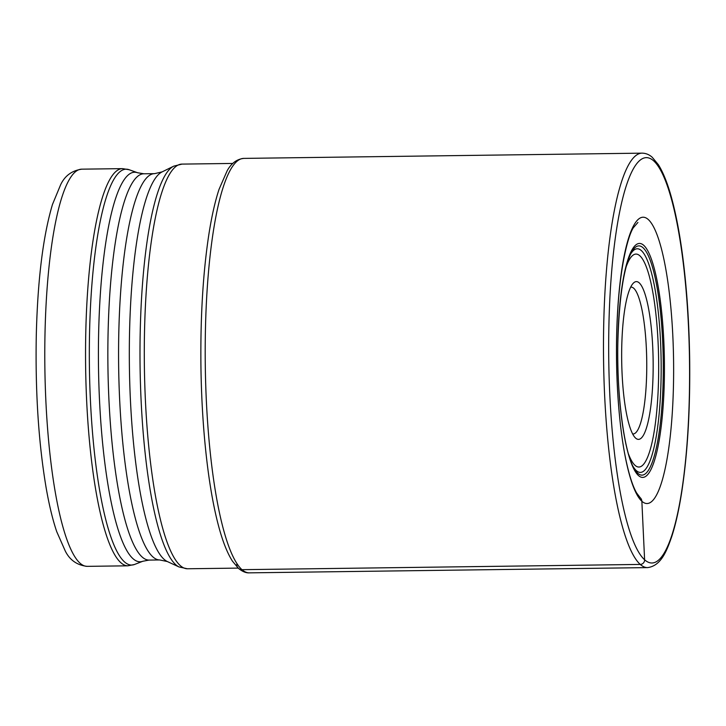 <?xml version="1.0" encoding="UTF-8"?>
<svg xmlns="http://www.w3.org/2000/svg" width="726" height="726" viewBox="0 0 726 726"><rect width="100%" height="100%" fill="white"/><g stroke="black" fill="none" stroke-linecap="round" stroke-linejoin="round"><path stroke-width="1.09" d="M630.694 287.151A73.435 14.638 -90.8 0 1 631.121 287.115A73.435 14.638 -90.8 0 1 633.725 288.249A73.435 14.638 -90.8 0 1 646.757 366.884A73.435 14.638 -90.8 0 1 633.054 433.976A73.435 14.638 -90.8 0 1 632.627 433.948M635.658 438.132A78.871 15.727 -90.8 0 1 635.232 437.733A78.871 15.727 -90.8 0 1 621.692 360.686A78.871 15.727 -90.8 0 1 633.199 283.303A78.871 15.727 -90.8 0 1 639.179 282.822A78.871 15.727 -90.8 0 1 653.073 374.235A78.871 15.727 -90.8 0 1 635.658 438.132M637.991 496.493A5.436 5.245 131.3 0 1 641.857 501.249L644.606 559.782A4.356 4.193 131.3 0 1 640.25 564.429L241.967 569.674A5.436 5.245 131.3 0 1 236.758 564.383M241.967 569.674A207.246 41.318 -90.8 0 1 205.204 347.745A207.246 41.318 -90.8 0 1 243.872 158.395C236.894 159.094 231.331 163.205 227.184 170.728L219.071 189.268C215.132 201.202 211.765 216.021 208.97 233.727C203.08 272.032 200.394 316.028 200.921 365.741C201.447 404.101 203.924 439.693 208.335 472.499C210.939 491.665 214.088 508.481 217.773 522.929C222.038 539.754 226.92 552.486 232.429 561.125L238.5 568.404C242.484 571.616 246.096 573.095 249.327 572.85A207.246 41.318 89.2 0 1 241.967 569.674M647.61 567.605C661.214 565.844 666.849 550.598 671.686 536.75C675.652 524.589 679.028 509.461 681.832 491.375C687.531 453.596 690.163 410.344 689.7 361.621C689.228 323.415 686.832 287.868 682.504 255.007C679.926 235.632 676.804 218.617 673.147 203.952C668.809 186.491 663.854 173.378 658.3 164.602L652.284 157.342C649.298 154.62 645.922 153.222 642.147 153.15A207.246 41.318 -90.8 0 0 603.487 342.5A207.246 41.318 -90.8 0 0 640.25 564.429A207.246 41.318 89.2 0 0 647.61 567.605L249.327 572.85M644.606 559.782A202.59 40.393 -90.8 0 1 608.914 324.976A202.59 40.393 -90.8 0 1 653.663 160.854A202.59 40.393 89.2 0 1 689.355 395.67A202.59 40.393 89.2 0 1 644.606 559.782M641.857 501.249A143.086 28.523 89.2 0 0 673.465 385.343A143.086 28.523 89.2 0 0 648.254 219.497A143.086 28.523 -90.8 0 0 616.646 335.412A143.086 28.523 -90.8 0 0 641.857 501.249M628.498 454.059A106.423 21.217 -90.8 0 0 658.546 379.045A106.423 21.217 89.2 0 0 648.69 274.02A106.423 21.217 89.2 0 0 626.039 267.159M630.286 254.626A111.858 22.297 89.2 0 1 661.05 379.979A111.858 22.297 -90.8 0 1 633.081 466.473M663.137 380.433A114.581 22.842 89.2 0 0 653.845 272.196A114.581 22.842 89.2 0 0 630.93 253.32C623.625 268.783 619.287 297.724 617.917 340.149C616.365 393.238 624.088 451.554 633.753 467.771A114.581 22.842 -90.8 0 0 663.137 380.433M664.308 380.832A116.94 23.314 -90.8 0 1 638.481 475.557A116.94 23.314 -90.8 0 1 617.871 340.022A116.94 23.314 89.2 0 1 643.699 245.297A116.94 23.314 89.2 0 1 664.308 380.832M173.75 166.145A201.329 40.139 89.2 0 0 140.227 331.365A201.329 40.139 89.2 0 0 179.023 566.952L167.27 561.516A195.721 39.023 -90.8 0 1 129.546 332.499A195.721 39.023 -90.8 0 1 162.134 171.881L173.75 166.145L182.035 164.103A202.345 40.338 89.2 0 0 144.528 331.129A202.345 40.338 89.2 0 0 187.362 568.767L238.164 568.104M167.27 561.516L159.684 559.955A193.17 38.514 -90.8 0 1 118.792 333.098A193.17 38.514 -90.8 0 1 154.593 173.65L162.134 171.881M159.684 559.955L148.975 560.091A193.17 38.514 -90.8 0 1 108.074 333.234A193.17 38.514 -90.8 0 1 143.884 173.786L154.593 173.65M148.975 560.091L142.75 561.28A194.813 38.841 -90.8 0 1 98.636 333.071A194.813 38.841 -90.8 0 1 137.631 172.761L129.174 169.739A197.953 39.467 89.2 0 0 89.552 332.635A197.953 39.467 89.2 0 0 134.374 564.529L127.821 565.817A198.606 39.594 89.2 0 1 85.777 332.562A198.606 39.594 89.2 0 1 122.594 168.632L129.174 169.739M87.066 566.353C77.01 565.164 69.741 560.045 65.258 550.98L56.737 531.677C52.671 519.68 49.141 505.033 46.128 487.745C38.496 442.297 35.22 391.305 36.3 334.759C37.707 279.274 43.106 235.823 52.499 204.396L60.603 184.821C64.832 175.801 71.91 170.583 81.829 169.167A198.606 39.594 89.2 0 0 45.012 333.107A198.606 39.594 89.2 0 0 87.066 566.353L127.821 565.817M642.147 153.15L243.872 158.395M637.918 222.437L633.253 227.837C627.046 237.819 619.895 270.825 617.672 311.699C614.495 362.347 617.989 423.412 626.148 460.91C629.378 475.802 632.863 486.484 636.611 492.945L640.123 497.609M182.035 164.103L232.837 163.441M179.023 566.952L187.362 568.767M143.884 173.786L137.631 172.761M142.75 561.28L134.374 564.529M81.829 169.167L122.594 168.632"/></g></svg>
